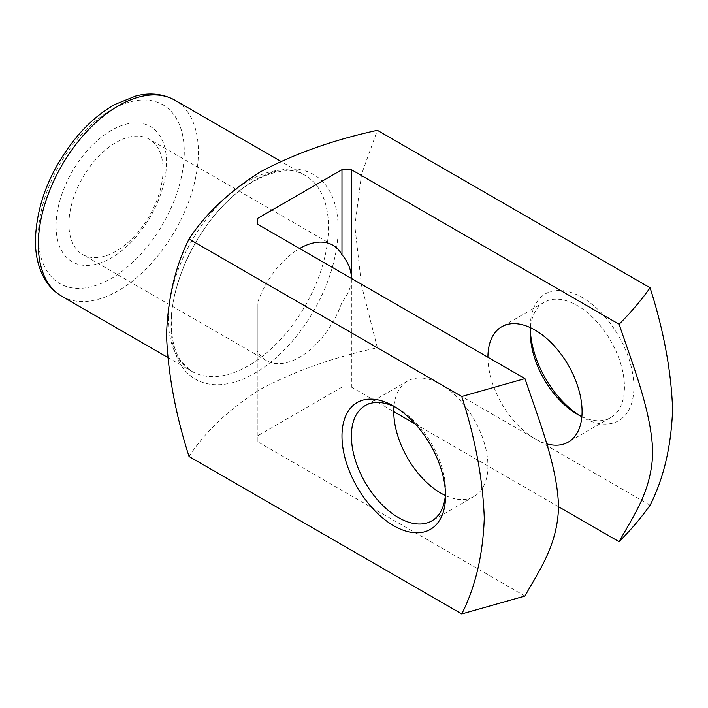 <?xml version="1.0" encoding="UTF-8"?>
<svg xmlns="http://www.w3.org/2000/svg" width="708" height="708" viewBox="0 0 708 708"><rect width="100%" height="100%" fill="white"/><g stroke="black" fill="none" stroke-linecap="round" stroke-linejoin="round"><path stroke-width="0.53" stroke-dasharray="3.54 2.66" d="M524.947 596.056L257.243 441.5L257.243 436.066L341.982 387.134L351.398 387.134L351.398 278.412C351.354 286.722 348.212 294.625 341.982 302.112A66.579 38.436 -60 0 1 266.323 360.54A66.579 38.436 -60 0 1 257.243 351.035L257.243 303.644A66.579 38.436 -60 0 1 299.617 248.517M257.243 436.066L257.243 351.035M257.243 441.5L257.243 303.644M189.045 456.492C205.559 431.207 229.445 408.746 260.712 389.117C295.006 370.965 333.884 357.186 377.364 347.77L361.514 285.359L354.841 226.047L361.558 174.239L377.364 130.316M56.065 226.047A78.11 45.1 -60 0 1 138.91 122.98A78.11 45.1 -60 0 1 138.91 233.445A78.11 45.1 -60 0 1 56.065 226.047M579.675 415.578A73.234 42.285 -120 0 0 582.082 417.039A73.234 42.285 -120 0 0 633.872 387.134A73.234 42.285 -120 0 0 582.082 297.44A73.234 42.285 -120 0 0 530.301 327.344A73.234 42.285 -120 0 0 530.354 330.158M650.086 505.22L377.364 347.77M351.398 387.134L393.772 411.605M415.348 424.057L558.541 506.733M487.927 357.239L487.927 357.239A66.579 38.436 60 0 0 546.682 443.827M341.982 387.134L341.982 302.112M445.341 495.485A66.579 38.436 -120 0 0 474.139 496.441A66.579 38.436 -120 0 0 487.927 465.961A66.579 38.436 -120 0 0 458.864 398.958A66.579 38.436 -120 0 0 407.56 381.116A66.579 38.436 -120 0 0 393.984 406.534M445.5 493.042A66.579 38.436 -120 0 0 445.553 490.423A66.579 38.436 -120 0 0 398.48 408.879A66.579 38.436 -120 0 0 396.179 407.622M445.553 490.423L445.553 495.857M581.87 416.667A66.579 38.436 -120 0 0 610.668 417.614A66.579 38.436 -120 0 0 624.456 387.134A66.579 38.436 -120 0 0 595.393 320.131A66.579 38.436 -120 0 0 544.089 302.298A66.579 38.436 -120 0 0 530.513 327.707M68.924 224.055A66.579 38.436 -60 0 1 97.987 157.052A66.579 38.436 -60 0 1 149.291 139.211A66.579 38.436 -60 0 1 149.291 216.09A66.579 38.436 -60 0 1 82.712 254.535A66.579 38.436 -60 0 1 68.924 224.055M338.141 228.631A118.174 68.233 120 0 0 254.57 180.381A118.174 68.233 120 0 0 171.009 325.122A118.174 68.233 120 0 0 254.57 373.364A118.174 68.233 120 0 0 338.141 228.631M168.424 319.547A113.183 65.348 -60 0 1 217.825 205.647A113.183 65.348 -60 0 1 305.051 175.319A113.183 65.348 -60 0 1 305.051 306.015A113.183 65.348 -60 0 1 191.868 371.364A113.183 65.348 -60 0 1 168.424 319.547M61.764 296.254A113.183 65.348 120 0 0 174.956 230.905A113.183 65.348 120 0 0 174.947 100.209M38.329 236.286A103.2 59.578 -60 0 1 147.786 100.12A103.2 59.578 -60 0 1 147.786 246.065A103.2 59.578 -60 0 1 38.329 236.286M167.628 357.372L191.868 371.364L181.664 362.071C175 353.133 171.566 340.318 171.345 323.627C170.849 287.271 191.93 238.189 222.1 206.833C251.951 174.487 287.554 163.787 305.051 175.319L280.81 161.327M407.56 381.116L365.186 405.587M474.139 496.441L431.765 520.902M398.48 408.879L393.772 406.162M544.089 302.298L501.715 326.76M610.668 417.614L568.294 442.075M577.374 414.322L582.082 417.039M530.301 332.778L530.301 327.344M332.902 245.216L149.291 139.211M266.323 360.54L82.712 254.535"/><path stroke-width="1.06" d="M299.617 248.517A66.579 38.436 -60 0 1 332.902 245.216A66.579 38.436 -60 0 1 341.982 254.721L341.982 169.69L257.243 218.613L257.243 224.055L257.243 218.613M341.982 254.721C348.212 262.208 351.354 270.102 351.398 278.412L351.398 169.69L341.982 169.69M189.045 239.039C175.407 265.978 167.902 297.9 166.53 334.787C167.964 373.559 175.469 414.127 189.045 456.492L461.766 613.942C475.404 587.003 482.918 555.09 484.281 518.203C482.856 479.431 475.351 438.863 461.766 396.498L189.045 239.039C205.364 213.94 229.233 191.487 260.668 171.69C294.67 153.645 333.574 139.848 377.364 130.316L650.086 287.775C663.723 330.468 671.228 371.045 672.6 409.516C671.175 446.633 663.67 478.537 650.086 505.22C641.174 517.76 630.855 529.92 619.102 541.7C633.625 515.415 651.829 490.945 652.705 451.943C651.537 412.153 633.465 366.762 619.102 324.246L351.398 169.69M530.354 330.158A73.234 42.285 -120 0 0 579.675 415.578M461.766 396.498L524.947 378.612C539.461 421.658 557.674 467.147 558.541 507.158C557.382 545.602 539.31 570.135 524.947 596.056L461.766 613.942M257.243 224.055L524.947 378.612M619.102 324.246C630.863 312.458 641.191 300.298 650.086 287.775M445.553 495.857A73.234 42.285 -120 0 0 393.772 406.162A73.234 42.285 -120 0 0 341.982 436.057A73.234 42.285 -120 0 0 393.772 525.761A73.234 42.285 -120 0 0 445.553 495.857M393.772 411.605L415.348 424.057M558.541 506.733L619.102 541.7M487.927 357.239A66.579 38.436 60 0 1 501.715 326.76A66.579 38.436 60 0 1 553.019 344.592A66.579 38.436 60 0 1 582.082 411.596A66.579 38.436 60 0 1 568.294 442.075A66.579 38.436 60 0 1 546.682 443.827M393.984 406.534A66.579 38.436 -120 0 0 445.341 495.485M396.179 407.622A66.579 38.436 -120 0 0 365.186 405.587A66.579 38.436 -120 0 0 365.186 482.467A66.579 38.436 -120 0 0 431.765 520.902A66.579 38.436 -120 0 0 445.5 493.042M530.513 327.707A66.579 38.436 -120 0 0 530.301 332.778A66.579 38.436 -120 0 0 577.374 414.322A66.579 38.436 -120 0 0 581.87 416.667M38.329 244.437A113.183 65.348 120 0 0 61.764 296.254C54.976 292.289 49.445 286.811 45.17 279.819C38.621 268.845 35.365 255.685 35.4 240.357C36.612 203.196 50.834 168.185 78.048 135.317C89.5 122.086 101.802 111.784 114.962 104.421L135.812 95.996C145.352 93.438 159.928 92.04 174.947 100.209A113.183 65.348 120 0 0 87.73 130.537A113.183 65.348 120 0 0 38.329 244.437M280.81 161.327L174.947 100.209M167.628 357.372L61.764 296.254"/></g></svg>
